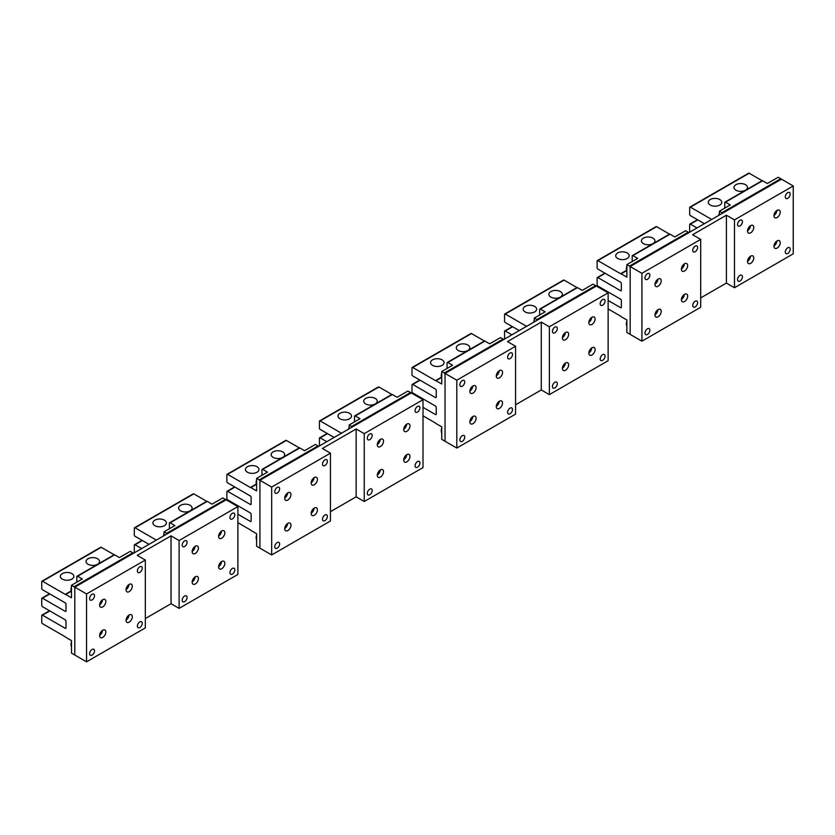 <?xml version="1.0" encoding="UTF-8"?>
<svg xmlns="http://www.w3.org/2000/svg" width="835" height="835" viewBox="0 0 835 835"><rect width="100%" height="100%" fill="white"/><g stroke="black" fill="none" stroke-linecap="round" stroke-linejoin="round"><path stroke-width="1.25" d="M721.492 201.183A6.753 3.904 180 0 1 721.764 202.289A6.753 3.904 180 0 1 715.971 206.141A6.753 3.904 180 0 1 708.539 203.385A6.753 3.904 0 0 1 708.257 202.289A6.753 3.904 0 0 1 714.05 198.427A6.753 3.904 0 0 1 721.492 201.183M704.364 223.707L690.409 215.649A1.044 0.595 60 0 1 689.668 214.376L689.668 207.581A1.044 0.595 60 0 1 690.409 207.163L711.712 219.459M689.887 207.111L748.651 173.179A1.044 0.595 60 0 1 749.172 173.231L762.094 180.694M747.21 186.341A6.753 3.904 0 0 0 739.768 183.585A6.753 3.904 0 0 0 733.975 187.437A6.753 3.904 0 0 0 734.247 188.543A6.753 3.904 0 0 0 741.689 191.298A6.753 3.904 0 0 0 747.482 187.437A6.753 3.904 0 0 0 747.21 186.341M719.426 215.012L719.426 211.192L721.993 212.674A1.044 0.595 60 0 1 722.515 213.228M689.887 232.057A1.044 0.595 60 0 1 689.668 231.337L689.668 224.552A1.044 0.595 60 0 1 690.409 224.124L697.016 227.945M724.749 207.79L724.749 202.602A1.044 0.595 60 0 1 725.479 202.174L730.26 204.94L719.426 211.192M724.968 202.122L762.063 180.704A1.044 0.595 60 0 1 762.585 180.757L767.355 183.512L778.189 177.26L780.767 178.742A1.044 0.595 60 0 1 781.278 179.295M628.932 254.623A6.753 3.904 180 0 1 629.204 255.719A6.753 3.904 180 0 1 623.411 259.581A6.753 3.904 180 0 1 615.979 256.825A6.753 3.904 0 0 1 615.698 255.719A6.753 3.904 0 0 1 621.49 251.867A6.753 3.904 0 0 1 628.932 254.623M621.355 290.288A1.044 0.595 60 0 1 620.614 290.716L621.355 290.288L621.355 283.503A1.044 0.595 60 0 0 620.614 282.23L597.85 269.079A1.044 0.595 60 0 1 597.109 267.816L597.109 261.021A1.044 0.595 60 0 1 597.85 260.603L620.614 273.744L626.448 270.383M597.328 260.551L656.091 226.619A1.044 0.595 60 0 1 656.613 226.671L669.534 234.134M654.65 239.781A6.753 3.904 0 0 0 647.209 237.025A6.753 3.904 0 0 0 641.416 240.877A6.753 3.904 0 0 0 641.687 241.973A6.753 3.904 0 0 0 649.129 244.738A6.753 3.904 0 0 0 654.922 240.877A6.753 3.904 0 0 0 654.65 239.781M626.521 270.697L621.104 273.817L626.866 277.136L626.866 264.632L629.433 266.115A1.044 0.595 60 0 1 630.164 267.388L630.164 333.551A1.044 0.595 60 0 1 629.433 333.979L626.866 332.487L626.866 319.982L621.104 316.653A1.044 0.595 60 0 0 620.614 316.162L608.13 308.95M621.355 307.259A1.044 0.595 60 0 1 620.614 307.677L621.355 307.259L621.355 300.464A1.044 0.595 60 0 0 620.614 299.201L597.85 286.05A1.044 0.595 60 0 1 597.109 284.777L597.109 277.992A1.044 0.595 60 0 1 597.85 277.564L620.614 290.716M608.13 300.464L620.614 307.677M632.189 261.23L632.189 256.042A1.044 0.595 60 0 1 632.92 255.614L637.7 258.37L626.866 264.632M632.408 255.562L669.503 234.144A1.044 0.595 60 0 1 670.025 234.197L674.795 236.952L685.629 230.7L688.197 232.182A1.044 0.595 60 0 1 688.718 232.735M536.373 308.063A6.753 3.904 180 0 1 536.644 309.159A6.753 3.904 180 0 1 530.851 313.021A6.753 3.904 180 0 1 523.42 310.265A6.753 3.904 0 0 1 523.138 309.159A6.753 3.904 0 0 1 528.931 305.307A6.753 3.904 0 0 1 536.373 308.063M519.245 330.577L505.29 322.519A1.044 0.595 60 0 1 504.549 321.245L504.549 314.461A1.044 0.595 60 0 1 505.29 314.043L526.593 326.339M504.768 313.991L563.531 280.059A1.044 0.595 60 0 1 564.053 280.111L576.975 287.574M562.08 293.221A6.753 3.904 0 0 0 554.649 290.455A6.753 3.904 0 0 0 548.856 294.317A6.753 3.904 0 0 0 549.127 295.413A6.753 3.904 0 0 0 556.569 298.178A6.753 3.904 0 0 0 562.362 294.317A6.753 3.904 0 0 0 562.08 293.221M534.306 321.882L534.306 318.072L536.874 319.555A1.044 0.595 60 0 1 537.396 320.097M504.768 338.937A1.044 0.595 60 0 1 504.549 338.217L504.549 331.432A1.044 0.595 60 0 1 505.29 331.004L511.897 334.825M539.629 314.67L539.629 309.482A1.044 0.595 60 0 1 540.36 309.054L545.14 311.81L534.306 318.072M539.838 309.002L576.943 287.584A1.044 0.595 60 0 1 577.465 287.637L582.235 290.392L593.069 284.14L595.637 285.622A1.044 0.595 60 0 1 596.159 286.175M443.813 361.503A6.753 3.904 180 0 1 444.084 362.599A6.753 3.904 180 0 1 438.291 366.461A6.753 3.904 180 0 1 430.85 363.695A6.753 3.904 0 0 1 430.578 362.599A6.753 3.904 0 0 1 436.371 358.747A6.753 3.904 0 0 1 443.813 361.503M436.235 397.168A1.044 0.595 60 0 1 435.494 397.596L436.235 397.168L436.235 390.383A1.044 0.595 60 0 0 435.494 389.11L412.73 375.959A1.044 0.595 60 0 1 411.989 374.685L411.989 367.901A1.044 0.595 60 0 1 412.73 367.483L435.494 380.624L441.329 377.263M412.208 367.431L470.971 333.499A1.044 0.595 60 0 1 471.493 333.551L484.415 341.014M469.52 346.661A6.753 3.904 0 0 0 462.089 343.895A6.753 3.904 0 0 0 456.296 347.757A6.753 3.904 0 0 0 456.568 348.853A6.753 3.904 0 0 0 464.01 351.618A6.753 3.904 0 0 0 469.802 347.757A6.753 3.904 0 0 0 469.52 346.661M441.402 377.566L435.985 380.697L441.746 384.017L441.746 371.512L444.314 372.995A1.044 0.595 60 0 1 445.045 374.268L445.045 440.431A1.044 0.595 60 0 1 444.314 440.849L441.746 439.367L441.746 426.852L435.985 423.533A1.044 0.595 60 0 0 435.494 423.042L423.011 415.83M436.235 414.129A1.044 0.595 60 0 1 435.494 414.557L436.235 414.129L436.235 407.344A1.044 0.595 60 0 0 435.494 406.071L412.73 392.93A1.044 0.595 60 0 1 411.989 391.657L411.989 384.872A1.044 0.595 60 0 1 412.73 384.444L435.494 397.596M423.011 407.344L435.494 414.557M447.069 368.11L447.069 362.922A1.044 0.595 60 0 1 447.8 362.494L452.58 365.25L441.746 371.512M447.278 362.442L484.383 341.024A1.044 0.595 60 0 1 484.895 341.077L489.675 343.832L500.509 337.58L503.077 339.062A1.044 0.595 60 0 1 503.599 339.615M351.253 414.943A6.753 3.904 180 0 1 351.525 416.039A6.753 3.904 180 0 1 345.732 419.901A6.753 3.904 180 0 1 338.29 417.135A6.753 3.904 0 0 1 338.018 416.039A6.753 3.904 0 0 1 343.811 412.177A6.753 3.904 0 0 1 351.253 414.943M334.125 437.457L320.16 429.399A1.044 0.595 60 0 1 319.429 428.125L319.429 421.341A1.044 0.595 60 0 1 320.16 420.923L341.473 433.219M319.648 420.871L378.412 386.939A1.044 0.595 60 0 1 378.933 386.991L391.855 394.444M376.961 400.101A6.753 3.904 0 0 0 369.529 397.335A6.753 3.904 0 0 0 363.736 401.197A6.753 3.904 0 0 0 364.008 402.293A6.753 3.904 0 0 0 371.45 405.058A6.753 3.904 0 0 0 377.243 401.197A6.753 3.904 0 0 0 376.961 400.101M349.187 428.762L349.187 424.952L351.754 426.434A1.044 0.595 60 0 1 352.276 426.977M319.648 445.817A1.044 0.595 60 0 1 319.429 445.097L319.429 438.312A1.044 0.595 60 0 1 320.16 437.884L326.777 441.705M354.51 421.55L354.51 416.362A1.044 0.595 60 0 1 355.24 415.934L360.021 418.69L349.187 424.952M354.718 415.882L391.824 394.464A1.044 0.595 60 0 1 392.335 394.517L397.116 397.272L407.95 391.02L410.517 392.502A1.044 0.595 60 0 1 411.039 393.055M258.693 468.383A6.753 3.904 180 0 1 258.965 469.479A6.753 3.904 180 0 1 253.172 473.341A6.753 3.904 180 0 1 245.73 470.575A6.753 3.904 0 0 1 245.459 469.479A6.753 3.904 0 0 1 251.251 465.617A6.753 3.904 0 0 1 258.693 468.383M251.116 504.048A1.044 0.595 60 0 1 250.375 504.465L251.116 504.048L251.116 497.263A1.044 0.595 60 0 0 250.375 495.99L227.6 482.839A1.044 0.595 60 0 1 226.87 481.565L226.87 474.781A1.044 0.595 60 0 1 227.6 474.353L250.375 487.504L256.209 484.133M227.089 474.301L285.852 440.379A1.044 0.595 60 0 1 286.374 440.431L299.295 447.884M284.401 453.541A6.753 3.904 0 0 0 276.969 450.775A6.753 3.904 0 0 0 271.177 454.637A6.753 3.904 0 0 0 271.448 455.733A6.753 3.904 0 0 0 278.89 458.498A6.753 3.904 0 0 0 284.683 454.637A6.753 3.904 0 0 0 284.401 453.541M256.282 484.446L250.865 487.577L256.627 490.896L256.627 478.382L259.194 479.874A1.044 0.595 60 0 1 259.925 481.148L259.925 547.311A1.044 0.595 60 0 1 259.194 547.729L256.627 546.247L256.627 533.732L250.865 530.413A1.044 0.595 60 0 0 250.375 529.922L237.891 522.71M251.116 521.009A1.044 0.595 60 0 1 250.375 521.437L251.116 521.009L251.116 514.224A1.044 0.595 60 0 0 250.375 512.951L227.6 499.81A1.044 0.595 60 0 1 226.87 498.537L226.87 491.742A1.044 0.595 60 0 1 227.6 491.324L250.375 504.465M237.891 514.224L250.375 521.437M261.95 474.99L261.95 469.802A1.044 0.595 60 0 1 262.681 469.374L267.461 472.13L256.627 478.382M262.159 469.322L299.264 447.904A1.044 0.595 60 0 1 299.775 447.957L304.556 450.712L315.39 444.46L317.958 445.942A1.044 0.595 60 0 1 318.479 446.485M166.134 521.823A6.753 3.904 180 0 1 166.405 522.919A6.753 3.904 180 0 1 160.612 526.781A6.753 3.904 180 0 1 153.17 524.015A6.753 3.904 0 0 1 152.899 522.919A6.753 3.904 0 0 1 158.692 519.057A6.753 3.904 0 0 1 166.134 521.823M149.006 544.337L135.04 536.279A1.044 0.595 60 0 1 134.31 535.005L134.31 528.221A1.044 0.595 60 0 1 135.04 527.793L156.343 540.099M134.529 527.741L193.292 493.819A1.044 0.595 60 0 1 193.814 493.871L206.736 501.324M191.841 506.981A6.753 3.904 0 0 0 184.41 504.215A6.753 3.904 0 0 0 178.617 508.077A6.753 3.904 0 0 0 178.888 509.173A6.753 3.904 0 0 0 186.33 511.938A6.753 3.904 0 0 0 192.123 508.077A6.753 3.904 0 0 0 191.841 506.981M164.057 535.642L164.057 531.822L166.635 533.314A1.044 0.595 60 0 1 167.157 533.857M134.529 552.697A1.044 0.595 60 0 1 134.31 551.977L134.31 545.182A1.044 0.595 60 0 1 135.04 544.764L141.658 548.574M169.39 528.43L169.39 523.232A1.044 0.595 60 0 1 170.121 522.814L174.901 525.57L164.057 531.822M169.599 522.762L206.704 501.344A1.044 0.595 60 0 1 207.216 501.397L211.996 504.152L222.83 497.9L225.398 499.382A1.044 0.595 60 0 1 225.92 499.925M73.574 575.263A6.753 3.904 180 0 1 73.845 576.359A6.753 3.904 180 0 1 68.052 580.221A6.753 3.904 180 0 1 60.611 577.455A6.753 3.904 0 0 1 60.339 576.359A6.753 3.904 0 0 1 66.132 572.497A6.753 3.904 0 0 1 73.574 575.263M65.996 610.928A1.044 0.595 60 0 1 65.255 611.345L65.996 610.928L65.996 604.143A1.044 0.595 60 0 0 65.255 602.87L42.481 589.719A1.044 0.595 60 0 1 41.75 588.445L41.75 581.661A1.044 0.595 60 0 1 42.481 581.233L65.255 594.384L71.09 591.013M41.969 581.181L100.732 547.259A1.044 0.595 60 0 1 101.254 547.311L114.176 554.764M99.281 560.421A6.753 3.904 0 0 0 91.84 557.655A6.753 3.904 0 0 0 86.057 561.517A6.753 3.904 0 0 0 86.329 562.613A6.753 3.904 0 0 0 93.77 565.368A6.753 3.904 0 0 0 99.553 561.517A6.753 3.904 0 0 0 99.281 560.421M71.152 591.326L65.746 594.447L71.497 597.777L71.497 585.262L74.075 586.744A1.044 0.595 60 0 1 74.806 588.017L74.806 654.181A1.044 0.595 60 0 1 74.075 654.609L71.497 653.127L71.497 640.612L65.746 637.293A1.044 0.595 60 0 0 65.255 636.792L42.481 623.651A1.044 0.595 60 0 1 41.75 622.378L41.75 615.593A1.044 0.595 60 0 1 42.481 615.165L65.255 628.317L65.996 627.889L65.996 621.104A1.044 0.595 60 0 0 65.255 619.831L42.481 606.68A1.044 0.595 60 0 1 41.75 605.406L41.75 598.622A1.044 0.595 60 0 1 42.481 598.204L65.255 611.345M65.996 627.889A1.044 0.595 60 0 1 65.255 628.317M76.83 581.87L76.83 576.672A1.044 0.595 60 0 1 77.561 576.254L82.341 579.01L71.497 585.262M77.039 576.202L114.144 554.784A1.044 0.595 60 0 1 114.656 554.837L119.436 557.592L130.27 551.34L132.838 552.822A1.044 0.595 60 0 1 133.36 553.365M218.613 536.164A4.415 2.547 120 0 0 221.536 531.091M224.469 531.269A4.415 2.547 120 0 0 223.937 530.757A4.415 2.547 120 0 0 219.855 532.782A4.415 2.547 120 0 0 218.989 537.897A4.415 2.547 120 0 0 219.521 538.408A4.415 2.547 120 0 0 223.603 536.383A4.415 2.547 120 0 0 224.469 531.269M237.891 574.449L237.891 506.594L179.118 540.516L179.118 608.381L237.891 574.449M182.489 543.585A3.455 1.994 -60 0 1 186.362 540.715A3.455 1.994 -60 0 1 186.769 543.815A3.455 1.994 -60 0 1 182.907 546.695A3.455 1.994 -60 0 1 182.489 543.585M234.52 516.249A3.455 1.994 -60 0 1 230.658 519.12A3.455 1.994 -60 0 1 230.241 516.02A3.455 1.994 -60 0 1 234.103 513.139A3.455 1.994 -60 0 1 234.52 516.249M186.769 598.956A3.455 1.994 -60 0 1 182.907 601.826A3.455 1.994 -60 0 1 182.489 598.726A3.455 1.994 -60 0 1 186.362 595.846A3.455 1.994 -60 0 1 186.769 598.956M234.52 571.38A3.455 1.994 -60 0 1 230.658 574.261A3.455 1.994 -60 0 1 230.241 571.15A3.455 1.994 -60 0 1 234.103 568.28A3.455 1.994 -60 0 1 234.52 571.38M192.541 553.156A4.415 2.547 -60 0 1 193.407 548.042A4.415 2.547 -60 0 1 197.488 546.027A4.415 2.547 -60 0 1 198.02 546.539A4.415 2.547 -60 0 1 197.154 551.653A4.415 2.547 -60 0 1 193.073 553.678A4.415 2.547 -60 0 1 192.541 553.156M218.989 568.426A4.415 2.547 -60 0 1 219.855 563.312A4.415 2.547 -60 0 1 223.937 561.297A4.415 2.547 -60 0 1 224.469 561.809A4.415 2.547 -60 0 1 223.603 566.923A4.415 2.547 -60 0 1 219.521 568.948A4.415 2.547 -60 0 1 218.989 568.426M192.541 583.696A4.415 2.547 -60 0 1 193.407 578.582A4.415 2.547 -60 0 1 197.488 576.567A4.415 2.547 -60 0 1 198.02 577.079A4.415 2.547 -60 0 1 197.154 582.193A4.415 2.547 -60 0 1 193.073 584.208A4.415 2.547 -60 0 1 192.541 583.696M179.118 540.516L171.039 535.851L171.039 603.715L145.332 618.558M179.118 608.381L171.039 603.715M192.165 551.434A4.415 2.547 120 0 0 195.098 546.361M218.613 566.704A4.415 2.547 120 0 0 221.536 561.631M192.165 581.964A4.415 2.547 120 0 0 195.098 576.902M171.039 535.851L137.253 555.369L145.332 560.034L145.332 627.889L86.558 661.821L86.558 593.956L145.332 560.034M126.054 589.604A4.415 2.547 120 0 0 128.976 584.531M131.909 584.709A4.415 2.547 120 0 0 131.377 584.197A4.415 2.547 120 0 0 127.296 586.212A4.415 2.547 120 0 0 126.429 591.337A4.415 2.547 120 0 0 126.962 591.848A4.415 2.547 120 0 0 131.043 589.823A4.415 2.547 120 0 0 131.909 584.709M89.929 597.025A3.455 1.994 -60 0 1 93.802 594.155A3.455 1.994 -60 0 1 94.209 597.255A3.455 1.994 -60 0 1 90.347 600.125A3.455 1.994 -60 0 1 89.929 597.025M141.96 569.689A3.455 1.994 -60 0 1 138.088 572.559A3.455 1.994 -60 0 1 137.681 569.46A3.455 1.994 -60 0 1 141.543 566.579A3.455 1.994 -60 0 1 141.96 569.689M94.209 652.396A3.455 1.994 -60 0 1 90.347 655.266A3.455 1.994 -60 0 1 89.929 652.166A3.455 1.994 -60 0 1 93.802 649.286A3.455 1.994 -60 0 1 94.209 652.396M141.96 624.82A3.455 1.994 -60 0 1 138.088 627.701A3.455 1.994 -60 0 1 137.681 624.59A3.455 1.994 -60 0 1 141.543 621.72A3.455 1.994 -60 0 1 141.96 624.82M99.981 606.596A4.415 2.547 -60 0 1 100.847 601.482A4.415 2.547 -60 0 1 104.928 599.467A4.415 2.547 -60 0 1 105.46 599.979A4.415 2.547 -60 0 1 104.594 605.093A4.415 2.547 -60 0 1 100.513 607.118A4.415 2.547 -60 0 1 99.981 606.596M126.429 621.866A4.415 2.547 -60 0 1 127.296 616.752A4.415 2.547 -60 0 1 131.377 614.737A4.415 2.547 -60 0 1 131.909 615.249A4.415 2.547 -60 0 1 131.043 620.363A4.415 2.547 -60 0 1 126.962 622.378A4.415 2.547 -60 0 1 126.429 621.866M99.981 637.136A4.415 2.547 -60 0 1 100.847 632.022A4.415 2.547 -60 0 1 104.928 630.008A4.415 2.547 -60 0 1 105.46 630.519A4.415 2.547 -60 0 1 104.594 635.633A4.415 2.547 -60 0 1 100.513 637.648A4.415 2.547 -60 0 1 99.981 637.136M99.605 604.874A4.415 2.547 120 0 0 102.528 599.801M126.054 620.144A4.415 2.547 120 0 0 128.976 615.071M99.605 635.404A4.415 2.547 120 0 0 102.528 630.341M86.558 661.821L74.806 655.037L74.806 587.172L226.139 499.8L237.891 506.594M74.806 587.172L86.558 593.956M403.733 429.284A4.415 2.547 120 0 0 406.655 424.211M409.588 424.399A4.415 2.547 120 0 0 409.056 423.877A4.415 2.547 120 0 0 404.975 425.902A4.415 2.547 120 0 0 404.109 431.017A4.415 2.547 120 0 0 404.641 431.528A4.415 2.547 120 0 0 408.722 429.514A4.415 2.547 120 0 0 409.588 424.399M423.011 467.569L423.011 399.714L364.237 433.647L364.237 501.501L423.011 467.569M367.609 436.705A3.455 1.994 -60 0 1 371.481 433.835A3.455 1.994 -60 0 1 371.888 436.935A3.455 1.994 -60 0 1 368.026 439.815A3.455 1.994 -60 0 1 367.609 436.705M419.64 409.369A3.455 1.994 -60 0 1 415.778 412.25A3.455 1.994 -60 0 1 415.36 409.14A3.455 1.994 -60 0 1 419.222 406.269A3.455 1.994 -60 0 1 419.64 409.369M371.888 492.076A3.455 1.994 -60 0 1 368.026 494.946A3.455 1.994 -60 0 1 367.609 491.846A3.455 1.994 -60 0 1 371.481 488.966A3.455 1.994 -60 0 1 371.888 492.076M419.64 464.51A3.455 1.994 -60 0 1 415.778 467.381A3.455 1.994 -60 0 1 415.36 464.281A3.455 1.994 -60 0 1 419.222 461.4A3.455 1.994 -60 0 1 419.64 464.51M377.66 446.287A4.415 2.547 -60 0 1 378.526 441.172A4.415 2.547 -60 0 1 382.607 439.147A4.415 2.547 -60 0 1 383.14 439.659A4.415 2.547 -60 0 1 382.273 444.773A4.415 2.547 -60 0 1 378.192 446.798A4.415 2.547 -60 0 1 377.66 446.287M404.109 461.557A4.415 2.547 -60 0 1 404.975 456.432A4.415 2.547 -60 0 1 409.056 454.417A4.415 2.547 -60 0 1 409.588 454.929A4.415 2.547 -60 0 1 408.722 460.043A4.415 2.547 -60 0 1 404.641 462.068A4.415 2.547 -60 0 1 404.109 461.557M377.66 476.816A4.415 2.547 -60 0 1 378.526 471.702A4.415 2.547 -60 0 1 382.607 469.688A4.415 2.547 -60 0 1 383.14 470.199A4.415 2.547 -60 0 1 382.273 475.313A4.415 2.547 -60 0 1 378.192 477.338A4.415 2.547 -60 0 1 377.66 476.816M364.237 433.647L356.159 428.981L356.159 496.835L330.451 511.678M364.237 501.501L356.159 496.835M377.284 444.554A4.415 2.547 120 0 0 380.217 439.481M403.733 459.824A4.415 2.547 120 0 0 406.655 454.751M377.284 475.094A4.415 2.547 120 0 0 380.217 470.021M356.159 428.981L322.373 448.489L330.451 453.154L330.451 521.009L271.678 554.941L271.678 487.076L330.451 453.154M311.173 482.724A4.415 2.547 120 0 0 314.096 477.651M317.029 477.829A4.415 2.547 120 0 0 316.496 477.317A4.415 2.547 120 0 0 312.415 479.342A4.415 2.547 120 0 0 311.549 484.457A4.415 2.547 120 0 0 312.081 484.968A4.415 2.547 120 0 0 316.162 482.954A4.415 2.547 120 0 0 317.029 477.829M275.049 490.145A3.455 1.994 -60 0 1 278.921 487.275A3.455 1.994 -60 0 1 279.328 490.375A3.455 1.994 -60 0 1 275.466 493.255A3.455 1.994 -60 0 1 275.049 490.145M327.08 462.809A3.455 1.994 -60 0 1 323.218 465.68A3.455 1.994 -60 0 1 322.801 462.58A3.455 1.994 -60 0 1 326.662 459.699A3.455 1.994 -60 0 1 327.08 462.809M279.328 545.516A3.455 1.994 -60 0 1 275.466 548.386A3.455 1.994 -60 0 1 275.049 545.286A3.455 1.994 -60 0 1 278.921 542.406A3.455 1.994 -60 0 1 279.328 545.516M327.08 517.94A3.455 1.994 -60 0 1 323.218 520.821A3.455 1.994 -60 0 1 322.801 517.721A3.455 1.994 -60 0 1 326.662 514.84A3.455 1.994 -60 0 1 327.08 517.94M285.1 499.727A4.415 2.547 -60 0 1 285.967 494.602A4.415 2.547 -60 0 1 290.048 492.587A4.415 2.547 -60 0 1 290.58 493.099A4.415 2.547 -60 0 1 289.714 498.213A4.415 2.547 -60 0 1 285.633 500.238A4.415 2.547 -60 0 1 285.1 499.727M311.549 514.986A4.415 2.547 -60 0 1 312.415 509.872A4.415 2.547 -60 0 1 316.496 507.857A4.415 2.547 -60 0 1 317.029 508.369A4.415 2.547 -60 0 1 316.162 513.483A4.415 2.547 -60 0 1 312.081 515.508A4.415 2.547 -60 0 1 311.549 514.986M285.1 530.256A4.415 2.547 -60 0 1 285.967 525.142A4.415 2.547 -60 0 1 290.048 523.127A4.415 2.547 -60 0 1 290.58 523.639A4.415 2.547 -60 0 1 289.714 528.753A4.415 2.547 -60 0 1 285.633 530.768A4.415 2.547 -60 0 1 285.1 530.256M284.725 497.994A4.415 2.547 120 0 0 287.658 492.921M311.173 513.264A4.415 2.547 120 0 0 314.096 508.191M284.725 528.534A4.415 2.547 120 0 0 287.658 523.462M271.678 554.941L259.925 548.157L259.925 480.292L411.258 392.93L423.011 399.714M259.925 480.292L271.678 487.076M588.852 322.404A4.415 2.547 120 0 0 591.775 317.342M594.708 317.519A4.415 2.547 120 0 0 594.176 316.997A4.415 2.547 120 0 0 590.095 319.022A4.415 2.547 120 0 0 589.228 324.137A4.415 2.547 120 0 0 589.76 324.648A4.415 2.547 120 0 0 593.842 322.634A4.415 2.547 120 0 0 594.708 317.519M608.13 360.699L608.13 292.834L549.357 326.767L549.357 394.621L608.13 360.699M552.728 329.825A3.455 1.994 -60 0 1 556.601 326.955A3.455 1.994 -60 0 1 557.018 330.055A3.455 1.994 -60 0 1 553.146 332.935A3.455 1.994 -60 0 1 552.728 329.825M604.759 302.489A3.455 1.994 -60 0 1 600.897 305.37A3.455 1.994 -60 0 1 600.48 302.26A3.455 1.994 -60 0 1 604.342 299.389A3.455 1.994 -60 0 1 604.759 302.489M557.018 385.196A3.455 1.994 -60 0 1 553.146 388.066A3.455 1.994 -60 0 1 552.728 384.966A3.455 1.994 -60 0 1 556.601 382.086A3.455 1.994 -60 0 1 557.018 385.196M604.759 357.63A3.455 1.994 -60 0 1 600.897 360.501A3.455 1.994 -60 0 1 600.48 357.401A3.455 1.994 -60 0 1 604.342 354.52A3.455 1.994 -60 0 1 604.759 357.63M562.78 339.407A4.415 2.547 -60 0 1 563.656 334.292A4.415 2.547 -60 0 1 567.727 332.267A4.415 2.547 -60 0 1 568.259 332.789A4.415 2.547 -60 0 1 567.393 337.904A4.415 2.547 -60 0 1 563.312 339.918A4.415 2.547 -60 0 1 562.78 339.407M589.228 354.677A4.415 2.547 -60 0 1 590.095 349.562A4.415 2.547 -60 0 1 594.176 347.537A4.415 2.547 -60 0 1 594.708 348.049A4.415 2.547 -60 0 1 593.842 353.174A4.415 2.547 -60 0 1 589.76 355.188A4.415 2.547 -60 0 1 589.228 354.677M562.78 369.947A4.415 2.547 -60 0 1 563.656 364.822A4.415 2.547 -60 0 1 567.727 362.808A4.415 2.547 -60 0 1 568.259 363.319A4.415 2.547 -60 0 1 567.393 368.433A4.415 2.547 -60 0 1 563.312 370.458A4.415 2.547 -60 0 1 562.78 369.947M549.357 326.767L541.278 322.101L541.278 389.955L515.571 404.798M549.357 394.621L541.278 389.955M562.404 337.674A4.415 2.547 120 0 0 565.337 332.601M588.852 352.944A4.415 2.547 120 0 0 591.775 347.871M562.404 368.214A4.415 2.547 120 0 0 565.337 363.142M541.278 322.101L507.492 341.609L515.571 346.274L515.571 414.129L456.797 448.061L456.797 380.207L515.571 346.274M496.293 375.844A4.415 2.547 120 0 0 499.215 370.771M502.148 370.959A4.415 2.547 120 0 0 501.616 370.437A4.415 2.547 120 0 0 497.535 372.462A4.415 2.547 120 0 0 496.668 377.577A4.415 2.547 120 0 0 497.201 378.088A4.415 2.547 120 0 0 501.282 376.074A4.415 2.547 120 0 0 502.148 370.959M460.168 383.265A3.455 1.994 -60 0 1 464.041 380.395A3.455 1.994 -60 0 1 464.458 383.495A3.455 1.994 -60 0 1 460.586 386.375A3.455 1.994 -60 0 1 460.168 383.265M512.199 355.929A3.455 1.994 -60 0 1 508.338 358.81A3.455 1.994 -60 0 1 507.92 355.7A3.455 1.994 -60 0 1 511.782 352.829A3.455 1.994 -60 0 1 512.199 355.929M464.458 438.636A3.455 1.994 -60 0 1 460.586 441.506A3.455 1.994 -60 0 1 460.168 438.406A3.455 1.994 -60 0 1 464.041 435.526A3.455 1.994 -60 0 1 464.458 438.636M512.199 411.07A3.455 1.994 -60 0 1 508.338 413.941A3.455 1.994 -60 0 1 507.92 410.841A3.455 1.994 -60 0 1 511.782 407.96A3.455 1.994 -60 0 1 512.199 411.07M470.22 392.847A4.415 2.547 -60 0 1 471.097 387.732A4.415 2.547 -60 0 1 475.167 385.707A4.415 2.547 -60 0 1 475.699 386.219A4.415 2.547 -60 0 1 474.833 391.344A4.415 2.547 -60 0 1 470.752 393.358A4.415 2.547 -60 0 1 470.22 392.847M496.668 408.117A4.415 2.547 -60 0 1 497.535 402.992A4.415 2.547 -60 0 1 501.616 400.977A4.415 2.547 -60 0 1 502.148 401.489A4.415 2.547 -60 0 1 501.282 406.603A4.415 2.547 -60 0 1 497.201 408.628A4.415 2.547 -60 0 1 496.668 408.117M470.22 423.376A4.415 2.547 -60 0 1 471.097 418.262A4.415 2.547 -60 0 1 475.167 416.248A4.415 2.547 -60 0 1 475.699 416.759A4.415 2.547 -60 0 1 474.833 421.873A4.415 2.547 -60 0 1 470.752 423.898A4.415 2.547 -60 0 1 470.22 423.376M469.844 391.114A4.415 2.547 120 0 0 472.777 386.041M496.293 406.384A4.415 2.547 120 0 0 499.215 401.311M469.844 421.654A4.415 2.547 120 0 0 472.777 416.582M456.797 448.061L445.045 441.277L445.045 373.412L596.378 286.05L608.13 292.834M445.045 373.412L456.797 380.207M773.972 215.524A4.415 2.547 120 0 0 776.894 210.462M779.827 210.639A4.415 2.547 120 0 0 779.295 210.128A4.415 2.547 120 0 0 775.214 212.142A4.415 2.547 120 0 0 774.348 217.257A4.415 2.547 120 0 0 774.88 217.768A4.415 2.547 120 0 0 778.961 215.754A4.415 2.547 120 0 0 779.827 210.639M793.25 253.819L793.25 185.954L734.487 219.887L734.487 287.741L793.25 253.819M737.848 222.955A3.455 1.994 -60 0 1 741.72 220.075A3.455 1.994 -60 0 1 742.138 223.185A3.455 1.994 -60 0 1 738.265 226.055A3.455 1.994 -60 0 1 737.848 222.955M789.879 195.609A3.455 1.994 -60 0 1 786.017 198.49A3.455 1.994 -60 0 1 785.599 195.38A3.455 1.994 -60 0 1 789.472 192.509A3.455 1.994 -60 0 1 789.879 195.609M742.138 278.316A3.455 1.994 -60 0 1 738.265 281.197A3.455 1.994 -60 0 1 737.848 278.086A3.455 1.994 -60 0 1 741.72 275.216A3.455 1.994 -60 0 1 742.138 278.316M789.879 250.75A3.455 1.994 -60 0 1 786.017 253.621A3.455 1.994 -60 0 1 785.599 250.521A3.455 1.994 -60 0 1 789.472 247.64A3.455 1.994 -60 0 1 789.879 250.75M747.899 232.527A4.415 2.547 -60 0 1 748.776 227.412A4.415 2.547 -60 0 1 752.846 225.387A4.415 2.547 -60 0 1 753.379 225.909A4.415 2.547 -60 0 1 752.512 231.024A4.415 2.547 -60 0 1 748.431 233.038A4.415 2.547 -60 0 1 747.899 232.527M774.348 247.797A4.415 2.547 -60 0 1 775.214 242.682A4.415 2.547 -60 0 1 779.295 240.657A4.415 2.547 -60 0 1 779.827 241.179A4.415 2.547 -60 0 1 778.961 246.294A4.415 2.547 -60 0 1 774.88 248.308A4.415 2.547 -60 0 1 774.348 247.797M747.899 263.067A4.415 2.547 -60 0 1 748.776 257.952A4.415 2.547 -60 0 1 752.846 255.927A4.415 2.547 -60 0 1 753.379 256.439A4.415 2.547 -60 0 1 752.512 261.564A4.415 2.547 -60 0 1 748.431 263.578A4.415 2.547 -60 0 1 747.899 263.067M734.487 219.887L726.398 215.221L726.398 283.075L700.69 297.928M734.487 287.741L726.398 283.075M747.523 230.794A4.415 2.547 120 0 0 750.456 225.732M773.972 246.064A4.415 2.547 120 0 0 776.894 240.991M747.523 261.334A4.415 2.547 120 0 0 750.456 256.262M726.398 215.221L692.612 234.729L700.69 239.394L700.69 307.259L641.917 341.181L641.917 273.327L700.69 239.394M681.412 268.964A4.415 2.547 120 0 0 684.335 263.902M687.268 264.079A4.415 2.547 120 0 0 686.735 263.568A4.415 2.547 120 0 0 682.654 265.582A4.415 2.547 120 0 0 681.788 270.697A4.415 2.547 120 0 0 682.32 271.208A4.415 2.547 120 0 0 686.401 269.194A4.415 2.547 120 0 0 687.268 264.079M645.288 276.395A3.455 1.994 -60 0 1 649.16 273.515A3.455 1.994 -60 0 1 649.578 276.625A3.455 1.994 -60 0 1 645.705 279.495A3.455 1.994 -60 0 1 645.288 276.395M697.319 249.049A3.455 1.994 -60 0 1 693.457 251.93A3.455 1.994 -60 0 1 693.04 248.82A3.455 1.994 -60 0 1 696.912 245.949A3.455 1.994 -60 0 1 697.319 249.049M649.578 331.756A3.455 1.994 -60 0 1 645.705 334.637A3.455 1.994 -60 0 1 645.288 331.526A3.455 1.994 -60 0 1 649.16 328.656A3.455 1.994 -60 0 1 649.578 331.756M697.319 304.19A3.455 1.994 -60 0 1 693.457 307.061A3.455 1.994 -60 0 1 693.04 303.961A3.455 1.994 -60 0 1 696.912 301.08A3.455 1.994 -60 0 1 697.319 304.19M655.339 285.967A4.415 2.547 -60 0 1 656.216 280.852A4.415 2.547 -60 0 1 660.287 278.827A4.415 2.547 -60 0 1 660.819 279.349A4.415 2.547 -60 0 1 659.953 284.464A4.415 2.547 -60 0 1 655.872 286.478A4.415 2.547 -60 0 1 655.339 285.967M681.788 301.237A4.415 2.547 -60 0 1 682.654 296.122A4.415 2.547 -60 0 1 686.735 294.097A4.415 2.547 -60 0 1 687.268 294.609A4.415 2.547 -60 0 1 686.401 299.734A4.415 2.547 -60 0 1 682.32 301.748A4.415 2.547 -60 0 1 681.788 301.237M655.339 316.507A4.415 2.547 -60 0 1 656.216 311.382A4.415 2.547 -60 0 1 660.287 309.367A4.415 2.547 -60 0 1 660.819 309.879A4.415 2.547 -60 0 1 659.953 314.993A4.415 2.547 -60 0 1 655.872 317.018A4.415 2.547 -60 0 1 655.339 316.507M654.964 284.234A4.415 2.547 120 0 0 657.897 279.161M681.412 299.504A4.415 2.547 120 0 0 684.335 294.431M654.964 314.774A4.415 2.547 120 0 0 657.897 309.702M641.917 341.181L630.164 334.397L630.164 266.542L781.497 179.17L793.25 185.954M630.164 266.542L641.917 273.327M690.409 207.163L749.172 173.231M725.479 202.174L762.585 180.757M690.409 224.124L697.747 219.887M721.993 212.674L780.767 178.742M597.85 260.603L656.613 226.671M632.92 255.614L670.025 234.197M604.457 290.716L605.187 290.288M597.85 277.564L605.187 273.327M629.433 266.115L688.197 232.182M505.29 314.043L564.053 280.111M540.36 309.054L577.465 287.637M505.29 331.004L512.627 326.767M536.874 319.555L595.637 285.622M412.73 367.483L471.493 333.551M447.8 362.494L484.895 341.077M419.337 397.596L420.068 397.168M412.73 384.444L420.068 380.207M444.314 372.995L503.077 339.062M320.16 420.923L378.933 386.991M355.24 415.934L392.335 394.517M320.16 437.884L327.508 433.647M351.754 426.434L410.517 392.502M227.6 474.353L286.374 440.431M262.681 469.374L299.775 447.957M234.218 504.465L234.948 504.048M227.6 491.324L234.948 487.076M259.194 479.874L317.958 445.942M135.04 527.793L193.814 493.871M170.121 522.814L207.216 501.397M135.04 544.764L142.388 540.516M166.635 533.314L225.398 499.382M42.481 581.233L101.254 547.311M77.561 576.254L114.656 554.837M42.481 615.165L49.829 610.928M42.481 598.204L49.829 593.956M74.075 586.744L132.838 552.822M77.697 581.682L72.603 584.625M71.497 586.535L70.944 589.092L71.497 592.422M125.448 554.116L120.355 557.06M71.497 641.677L70.944 644.223L71.497 647.563M170.256 528.242L165.163 531.185M164.057 533.095L163.503 535.966M218.008 500.676L212.915 503.62M262.827 474.802L257.723 477.745M256.627 479.655L256.074 482.212L256.627 485.542M310.568 447.236L305.474 450.18M256.627 534.797L256.074 537.354L256.627 540.683M355.386 421.372L350.283 424.316M349.187 426.215L348.623 429.086M403.128 393.796L398.034 396.74M447.946 367.932L442.842 370.876M441.746 372.786L441.193 375.332L441.746 378.673M495.687 340.356L490.594 343.3M441.746 427.917L441.193 430.474L441.746 433.803M540.506 314.492L535.402 317.436M534.306 319.346L533.742 322.206M588.247 286.916L583.154 289.86M633.066 261.052L627.962 263.996M626.866 265.906L626.313 268.452L626.866 271.792M680.807 233.487L675.713 236.43M626.866 321.037L626.313 323.594L626.866 326.923M725.625 207.612L720.522 210.556M719.426 212.466L718.862 215.336M773.367 180.047L768.273 182.99M689.887 224.072L697.444 219.709M604.154 290.538L604.884 290.11M597.328 277.512L604.884 273.149M504.768 330.952L512.325 326.589M419.034 397.418L419.765 396.99M412.208 384.392L419.765 380.029M319.648 437.832L327.205 433.469M233.915 504.298L234.645 503.87M227.089 491.272L234.645 486.909M134.529 544.712L142.086 540.349M41.969 615.113L49.526 610.75M41.969 598.152L49.526 593.779"/></g></svg>
